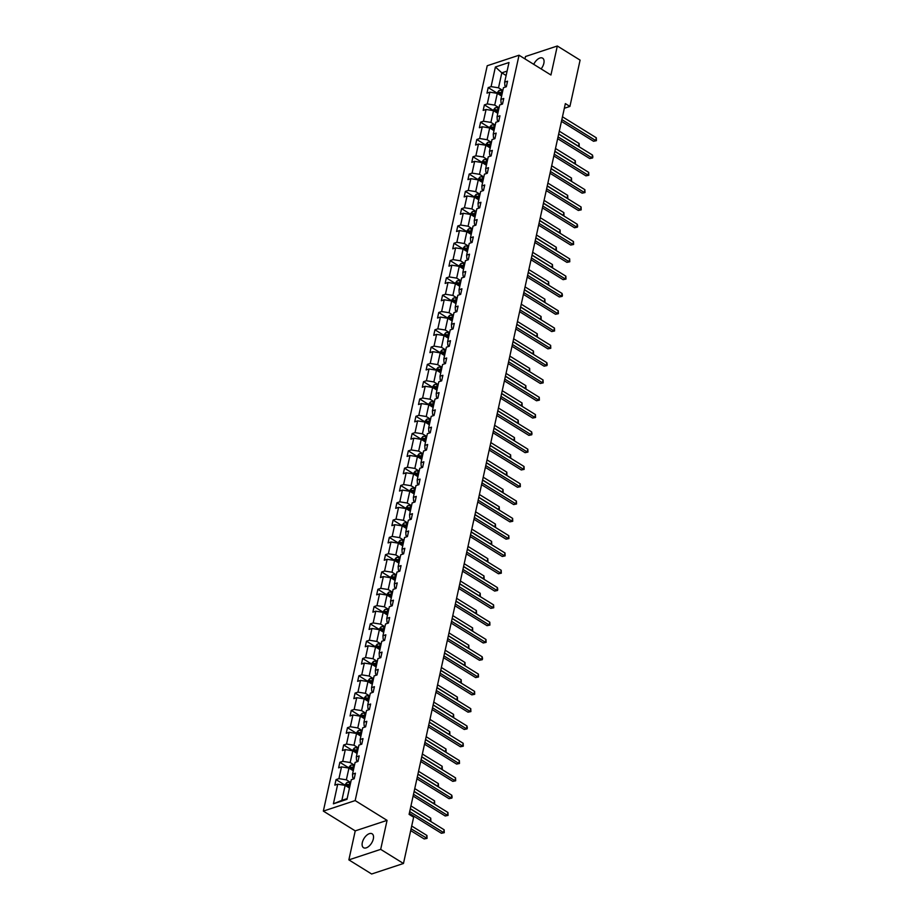 <?xml version="1.0" encoding="UTF-8"?>
<svg xmlns="http://www.w3.org/2000/svg" width="920" height="920" viewBox="0 0 920 920"><rect width="100%" height="100%" fill="white"/><g stroke="black" fill="none" stroke-linecap="round" stroke-linejoin="round"><path stroke-width="1.38" d="M373.324 838.936A8.165 4.439 -58.2 0 0 372.128 833.807A8.165 4.439 -58.2 0 0 366.562 835.383A8.165 4.439 -58.2 0 0 362.319 842.57A8.165 4.439 -58.2 0 0 363.515 847.699A8.165 4.439 -58.2 0 0 369.081 846.124A8.165 4.439 -58.2 0 0 373.324 838.936M541.109 68.908A8.165 4.439 -58.2 0 0 543.858 63.296A8.165 4.439 -58.2 0 0 542.662 58.178A8.165 4.439 -58.2 0 0 533.749 64.343M348.864 859.878L380.684 849.367L387.067 820.364L355.235 830.875L348.864 859.878L371.645 874L403.466 863.489L413.643 817.19L409.089 814.361L565.363 103.603L569.917 106.421L580.094 60.122L557.313 46L525.492 56.511L524.963 58.903M355.235 830.875L323.346 811.106L487.22 65.745L519.041 55.223L355.166 800.584L323.346 811.106M380.684 849.367L403.466 863.489M349.462 788.049L345.149 785.369L341.86 800.342L333.397 803.827L337.709 784.196L334.834 785.139L336.053 779.596L344.69 784.956M345.149 785.369L337.709 784.196M353.268 770.741L348.956 768.073L346.368 779.827L338.928 778.642L336.053 779.596M338.928 778.642L341.516 766.889L338.629 767.843L339.848 762.3L348.496 767.659M357.075 753.445L352.762 750.766L350.175 762.53L342.734 761.346L339.848 762.3M342.734 761.346L345.322 749.593L342.435 750.547L343.654 744.993L352.303 750.352M360.881 736.149L356.569 733.47L353.981 745.223L346.541 744.05L343.654 744.993M346.541 744.05L349.128 732.285L346.242 733.24L347.461 727.697L356.109 733.056M364.688 718.842L360.364 716.174L357.788 727.927L350.347 726.742L347.461 727.697M350.347 726.742L352.923 714.99L350.048 715.944L351.267 710.401L359.904 715.76M368.483 701.546L364.171 698.866L361.583 710.619L354.142 709.446L351.267 710.401M354.142 709.446L356.73 697.693L353.855 698.636L355.074 693.094L363.71 698.452M372.289 684.238L367.977 681.57L365.389 693.323L357.949 692.15L355.074 693.094M357.949 692.15L360.536 680.386L357.65 681.341L358.869 675.797L367.517 681.156M376.096 666.942L371.784 664.263L369.196 676.027L361.755 674.843L358.869 675.797M361.755 674.843L364.343 663.09L361.456 664.044L362.675 658.501L371.323 663.849M379.902 649.646L375.578 646.967L373.002 658.72L365.562 657.547L362.675 658.501M365.562 657.547L368.138 645.794L365.263 646.737L366.482 641.194L375.118 646.553M383.697 632.339L379.385 629.671L376.797 641.424L369.357 640.24L366.482 641.194M369.357 640.24L371.945 628.486L369.07 629.441L370.288 623.898L378.925 629.257M387.504 615.043L383.191 612.363L380.604 624.116L373.163 622.943L370.288 623.898M373.163 622.943L375.751 611.19L372.864 612.145L374.084 606.591L382.731 611.949M391.31 597.747L386.998 595.067L384.41 606.82L376.97 605.647L374.084 606.591M376.97 605.647L379.558 593.883L376.671 594.837L377.89 589.294L386.538 594.654M395.117 580.439L390.793 577.771L388.217 589.524L380.776 588.34L377.89 589.294M380.776 588.34L383.353 576.587L380.478 577.541L381.697 571.998L390.333 577.346M398.912 563.143L394.599 560.464L392.012 572.217L384.572 571.044L381.697 571.998M384.572 571.044L387.159 559.291L384.284 560.234L385.503 554.691L394.139 560.05M402.718 545.836L398.406 543.168L395.818 554.921L388.378 553.736L385.503 554.691M388.378 553.736L390.966 541.983L388.079 542.938L389.298 537.395L397.946 542.754M406.525 528.54L402.212 525.86L399.625 537.625L392.184 536.441L389.298 537.395M392.184 536.441L394.772 524.688L391.885 525.642L393.104 520.087L401.752 525.447M410.331 511.244L406.007 508.565L403.431 520.317L395.991 519.144L393.104 520.087M395.991 519.144L398.567 507.38L395.692 508.334L396.911 502.791L405.547 508.15M414.126 493.936L409.814 491.268L407.226 503.022L399.786 501.837L396.911 502.791M399.786 501.837L402.373 490.084L399.498 491.038L400.717 485.495L409.354 490.854M417.933 476.64L413.62 473.961L411.033 485.714L403.592 484.541L400.717 485.495M403.592 484.541L406.18 472.788L403.293 473.731L404.512 468.188L413.16 473.547M421.739 459.333L417.427 456.665L414.839 468.418L407.399 467.233L404.512 468.188M407.399 467.233L409.986 455.48L407.1 456.435L408.319 450.892L416.967 456.251M425.546 442.037L421.222 439.357L418.646 451.122L411.205 449.937L408.319 450.892M411.205 449.937L413.781 438.184L410.906 439.139L412.125 433.584L420.773 438.943M429.341 424.741L425.028 422.061L422.441 433.815L415.012 432.641L412.125 433.584M415.012 432.641L417.588 420.877L414.713 421.831L415.932 416.288L424.568 421.647M433.147 407.433L428.835 404.765L426.247 416.518L418.807 415.334L415.932 416.288M418.807 415.334L421.394 403.581L418.508 404.535L419.727 398.992L428.375 404.351M436.954 390.137L432.641 387.458L430.054 399.211L422.613 398.038L419.727 398.992M422.613 398.038L425.201 386.285L422.315 387.228L423.534 381.685L432.181 387.044M440.76 372.83L436.448 370.162L433.86 381.915L426.42 380.742L423.534 381.685M426.42 380.742L429.007 368.978L426.121 369.932L427.34 364.389L435.988 369.748M444.567 355.534L440.243 352.854L437.667 364.619L430.226 363.434L427.34 364.389M430.226 363.434L432.803 351.681L429.928 352.636L431.147 347.093L439.783 352.44M448.362 338.238L444.049 335.558L441.462 347.311L434.022 346.138L431.147 347.093M434.022 346.138L436.609 334.385L433.734 335.328L434.953 329.785L443.589 335.144M452.168 320.93L447.856 318.262L445.268 330.016L437.828 328.831L434.953 329.785M437.828 328.831L440.416 317.078L437.529 318.032L438.748 312.49L447.396 317.848M455.975 303.634L451.662 300.955L449.075 312.719L441.634 311.535L438.748 312.49M441.634 311.535L444.222 299.782L441.335 300.736L442.554 295.182L451.202 300.541M459.781 286.339L455.457 283.659L452.881 295.412L445.441 294.239L442.554 295.182M445.441 294.239L448.017 282.474L445.142 283.429L446.361 277.886L454.997 283.245M463.576 269.031L459.264 266.363L456.676 278.116L449.236 276.931L446.361 277.886M449.236 276.931L451.823 265.178L448.948 266.133L450.167 260.59L458.804 265.949M467.383 251.735L463.07 249.055L460.483 260.808L453.042 259.635L450.167 260.59M453.042 259.635L455.63 247.882L452.743 248.825L453.962 243.282L462.61 248.641M471.19 234.427L466.877 231.759L464.289 243.512L456.849 242.328L453.962 243.282M456.849 242.328L459.436 230.575L456.55 231.529L457.769 225.986L466.417 231.345M474.996 217.131L470.672 214.452L468.096 226.216L460.655 225.032L457.769 225.986M460.655 225.032L463.231 213.279L460.356 214.233L461.575 208.679L470.212 214.038M478.791 199.835L474.478 197.156L471.891 208.909L464.45 207.736L461.575 208.679M464.45 207.736L467.038 195.971L464.163 196.926L465.382 191.383L474.018 196.742M482.597 182.528L478.285 179.86L475.697 191.613L468.257 190.428L465.382 191.383M468.257 190.428L470.844 178.675L467.958 179.63L469.177 174.087L477.825 179.446M486.404 165.232L482.091 162.552L479.504 174.305L472.063 173.132L469.177 174.087M472.063 173.132L474.651 161.38L471.764 162.322L472.983 156.78L481.631 162.138M490.21 147.924L485.886 145.256L483.31 157.01L475.87 155.836L472.983 156.78M475.87 155.836L478.446 144.072L475.571 145.026L476.79 139.483L485.426 144.843M494.005 130.629L489.693 127.949L487.105 139.713L479.665 138.529L476.79 139.483M479.665 138.529L482.252 126.776L479.377 127.73L480.596 122.187L489.233 127.535M497.812 113.332L493.499 110.653L490.912 122.406L483.471 121.233L480.596 122.187M483.471 121.233L486.059 109.48L483.172 110.423L484.391 104.88L493.039 110.239M501.618 96.025L497.306 93.357L494.718 105.11L487.278 103.925L484.391 104.88M487.278 103.925L489.865 92.172L486.979 93.127L488.198 87.584L496.846 92.943M506.126 75.509L501.814 72.841L498.525 87.802L491.084 86.629L488.198 87.584M491.084 86.629L495.397 66.999L508.99 62.514L504.666 82.145L507.553 81.19L506.333 86.733L503.447 87.688L500.871 99.44L503.746 98.486L502.527 104.029L499.652 104.983L497.065 116.736L499.951 115.793L498.732 121.337L495.845 122.279L493.258 134.044L496.144 133.089L494.925 138.632L492.039 139.587L489.451 151.34L492.338 150.386L491.119 155.928L488.232 156.883L485.656 168.636L488.531 167.693L487.312 173.236L484.437 174.19L481.85 185.943L484.725 184.989L483.506 190.532L480.631 191.486L478.043 203.239L480.93 202.285L479.711 207.839L476.824 208.782L474.237 220.547L477.123 219.592L475.904 225.136L473.018 226.09L470.442 237.843L473.317 236.888L472.098 242.431L469.223 243.386L466.635 255.139L469.51 254.196L468.291 259.739L465.416 260.693L462.829 272.446L465.716 271.492L464.496 277.035L461.61 277.989L459.022 289.742L461.909 288.788L460.69 294.342L457.803 295.285L455.227 307.05L458.102 306.096L456.883 311.638L454.008 312.593L451.421 324.346L454.296 323.391L453.077 328.934L450.202 329.889L447.614 341.642L450.501 340.699L449.282 346.242L446.395 347.197L443.808 358.949L446.694 357.995L445.475 363.538L442.589 364.492L440.013 376.245L442.888 375.291L441.669 380.834L438.794 381.788L436.206 393.541L439.081 392.598L437.862 398.141L434.987 399.096L432.4 410.849L435.286 409.894L434.067 415.437L431.181 416.392L428.593 428.145L431.48 427.19L430.261 432.745L427.374 433.688L424.787 445.452L427.673 444.498L426.454 450.041L423.568 450.995L420.992 462.748L423.867 461.794L422.648 467.337L419.773 468.291L417.185 480.044L420.072 479.101L418.853 484.644L415.966 485.599L413.379 497.352L416.265 496.397L415.046 501.94L412.16 502.895L409.572 514.648L412.459 513.693L411.24 519.248L408.353 520.191L405.777 531.955L408.652 531.001L407.433 536.544L404.558 537.498L401.971 549.251L404.846 548.297L403.627 553.84L400.752 554.794L398.164 566.547L401.051 565.604L399.832 571.147L396.945 572.102L394.358 583.855L397.244 582.9L396.025 588.443L393.139 589.398L390.563 601.151L393.438 600.196L392.219 605.751L389.344 606.694L386.756 618.458L389.631 617.504L388.412 623.047L385.537 624.001L382.95 635.755L385.836 634.8L384.617 640.343L381.731 641.297L379.143 653.05L382.03 652.107L380.811 657.65L377.924 658.594L375.348 670.358L378.223 669.404L377.004 674.946L374.129 675.901L371.542 687.654L374.417 686.699L373.198 692.242L370.323 693.197L367.735 704.95L370.622 704.007L369.403 709.55L366.516 710.505L363.929 722.257L366.815 721.303L365.596 726.846L362.71 727.8L360.134 739.553L363.009 738.599L361.79 744.154L358.915 745.096L356.327 756.861L359.202 755.906L357.983 761.449L355.108 762.404L352.521 774.157L355.407 773.202L354.188 778.745L351.302 779.7L346.99 799.331L333.397 803.827M352.521 774.157L352.74 777.722L354.211 778.63M350.692 782.506L346.368 779.827M348.956 768.073L341.516 766.889M356.327 756.861L356.534 760.426L358.018 761.334M354.487 765.198L350.175 762.53M352.762 750.766L345.322 749.593M360.134 739.553L360.341 743.119L361.813 744.038M358.294 747.902L353.981 745.223M356.569 733.47L349.128 732.285M363.929 722.257L364.147 725.822L365.619 726.731M362.1 730.595L357.788 727.927M360.364 716.174L352.923 714.99M367.735 704.95L367.954 708.526L369.426 709.435M365.907 713.299L361.583 710.619M364.171 698.866L356.73 697.693M371.542 687.654L371.76 691.219L373.232 692.139M369.702 696.003L365.389 693.323M367.977 681.57L360.536 680.386M375.348 670.358L375.555 673.923L377.027 674.831M373.508 678.695L369.196 676.027M371.784 664.263L364.343 663.09M379.143 653.05L379.362 656.615L380.834 657.535M377.315 661.399L373.002 658.72M375.578 646.967L368.138 645.794M382.95 635.755L383.168 639.319L384.64 640.228M381.122 644.092L376.797 641.424M379.385 629.671L371.945 628.486M386.756 618.458L386.975 622.023L388.447 622.932M384.916 626.796L380.604 624.116M383.191 612.363L375.751 611.19M390.563 601.151L390.77 604.716L392.242 605.636M388.723 609.5L384.41 606.82M386.998 595.067L379.558 593.883M394.358 583.855L394.577 587.42L396.048 588.328M392.529 592.192L388.217 589.524M390.793 577.771L383.353 576.587M398.164 566.547L398.383 570.112L399.855 571.032M396.336 574.896L392.012 572.217M394.599 560.464L387.159 559.291M401.971 549.251L402.19 552.816L403.661 553.725M400.131 557.601L395.818 554.921M398.406 543.168L390.966 541.983M405.777 531.955L405.984 535.52L407.456 536.429M403.937 540.293L399.625 537.625M402.212 525.86L394.772 524.688M409.572 514.648L409.791 518.213L411.263 519.133M407.744 522.997L403.431 520.317M406.007 508.565L398.567 507.38M413.379 497.352L413.597 500.917L415.069 501.825M411.55 505.69L407.226 503.022M409.814 491.268L402.373 490.084M417.185 480.044L417.404 483.621L418.876 484.529M415.345 488.393L411.033 485.714M413.62 473.961L406.18 472.788M420.992 462.748L421.199 466.313L422.671 467.233M419.152 471.097L414.839 468.418M417.427 456.665L409.986 455.48M424.787 445.452L425.005 449.017L426.478 449.926M422.959 453.79L418.646 451.122M421.222 439.357L413.781 438.184M428.593 428.145L428.812 431.71L430.284 432.63M426.765 436.494L422.441 433.815M425.028 422.061L417.588 420.877M432.4 410.849L432.618 414.414L434.091 415.322M430.56 419.186L426.247 416.518M428.835 404.765L421.394 403.581M436.206 393.541L436.413 397.118L437.897 398.026M434.366 401.89L430.054 399.211M432.641 387.458L425.201 386.285M440.013 376.245L440.22 379.81L441.692 380.73M438.173 384.594L433.86 381.915M436.448 370.162L429.007 368.978M443.808 358.949L444.026 362.514L445.498 363.423M441.979 367.287L437.667 364.619M440.243 352.854L432.803 351.681M447.614 341.642L447.833 345.207L449.305 346.127M445.786 349.991L441.462 347.311M444.049 335.558L436.609 334.385M451.421 324.346L451.639 327.911L453.111 328.82M449.581 332.695L445.268 330.016M447.856 318.262L440.416 317.078M455.227 307.05L455.434 310.615L456.906 311.523M453.387 315.387L449.075 312.719M451.662 300.955L444.222 299.782M459.022 289.742L459.241 293.308L460.713 294.227M457.194 298.091L452.881 295.412M455.457 283.659L448.017 282.474M462.829 272.446L463.047 276.011L464.519 276.92M461 280.784L456.676 278.116M459.264 266.363L451.823 265.178M466.635 255.139L466.854 258.715L468.326 259.624M464.796 263.488L460.483 260.808M463.07 249.055L455.63 247.882M470.442 237.843L470.649 241.408L472.121 242.316M468.602 246.192L464.289 243.512M466.877 231.759L459.436 230.575M474.237 220.547L474.455 224.112L475.928 225.02M472.409 228.884L468.096 226.216M470.672 214.452L463.231 213.279M478.043 203.239L478.262 206.804L479.734 207.724M476.215 211.588L471.891 208.909M474.478 197.156L467.038 195.971M481.85 185.943L482.068 189.508L483.541 190.417M480.01 194.281L475.697 191.613M478.285 179.86L470.844 178.675M485.656 168.636L485.863 172.212L487.335 173.121M483.816 176.985L479.504 174.305M482.091 162.552L474.651 161.38M489.451 151.34L489.67 154.905L491.142 155.825M487.623 159.689L483.31 157.01M485.886 145.256L478.446 144.072M493.258 134.044L493.476 137.609L494.948 138.517M491.429 142.381L487.105 139.713M489.693 127.949L482.252 126.776M497.065 116.736L497.283 120.301L498.755 121.221M495.224 125.085L490.912 122.406M493.499 110.653L486.059 109.48M500.871 99.44L501.078 103.005L502.55 103.914M499.031 107.789L494.718 105.11M497.306 93.357L489.865 92.172M504.666 82.145L504.884 85.709L506.356 86.618M387.067 820.364L355.166 800.584M519.041 55.223L550.942 75.003L557.313 46M564.339 108.272L569.917 106.421M341.86 800.342L347.15 798.594M502.837 90.482L498.525 87.802M507.104 71.093L501.814 72.841L495.397 66.999M561.453 121.371L593.538 141.266L595.688 140.553L561.855 119.577M596.298 137.781L596.413 140.668L595.688 140.553L596.298 137.781L562.465 116.794M596.413 140.668L593.538 141.266M496.765 93.265L498.962 90.54A3.381 1.541 12.4 0 1 501.917 90.597L502.768 90.815M502.297 92.92L501.457 92.701A3.381 1.541 -167.6 0 0 499.261 92.495L498.973 93.828A3.381 1.541 12.4 0 1 501.159 94.035L502.009 94.254M499.261 92.495L500.572 93.311A1.725 0.782 12.4 0 1 501.17 93.415L502.136 93.667M558.693 133.963L578.496 146.234L579.105 143.462L559.303 131.192M579.105 143.462L579.209 146.349M557.646 138.667L589.743 158.562L591.894 157.849L558.049 136.873M592.503 155.077L592.859 156.86L592.606 157.964L591.894 157.849L592.503 155.077L558.659 134.101M592.606 157.964L589.743 158.562M553.851 155.974L585.936 175.858L588.087 175.156L554.242 154.169M588.697 172.385L588.811 175.271L588.087 175.156L588.697 172.385L554.852 151.398M588.811 175.271L585.936 175.858M492.97 110.572L495.167 107.835A3.381 1.541 12.4 0 1 498.111 107.893L498.962 108.111M498.502 110.216L497.651 110.009A3.381 1.541 -167.6 0 0 495.454 109.802L495.167 111.136A3.381 1.541 12.4 0 1 497.363 111.331L498.203 111.55M495.454 109.802L496.765 110.618A1.725 0.782 12.4 0 1 497.363 110.71L498.329 110.963M554.886 151.26L574.689 163.53L575.299 160.758L555.496 148.488M575.299 160.758L575.414 163.656M489.164 127.868L491.36 125.143A3.381 1.541 12.4 0 1 494.316 125.2L495.155 125.419M494.695 127.523L493.844 127.305A3.381 1.541 -167.6 0 0 491.648 127.098L491.36 128.432A3.381 1.541 12.4 0 1 493.557 128.639L494.397 128.857M491.648 127.098L492.97 127.914A1.725 0.782 12.4 0 1 493.568 128.018L494.534 128.26M551.08 168.555L570.883 180.837L571.492 178.066L551.689 165.784M571.492 178.066L571.607 180.952M550.045 173.27L582.13 193.165L584.28 192.452L550.436 171.477M584.89 189.681L585.005 192.567L584.28 192.452L584.89 189.681L551.045 168.705M585.005 192.567L582.13 193.165M485.357 145.176L487.554 142.439A3.381 1.541 12.4 0 1 490.509 142.496L491.349 142.715M490.889 144.82L490.049 144.601A3.381 1.541 -167.6 0 0 487.853 144.405L487.554 145.728A3.381 1.541 12.4 0 1 489.75 145.935L490.601 146.153M487.853 144.405L489.164 145.21A1.725 0.782 12.4 0 1 489.762 145.314L490.728 145.567M547.273 185.863L567.077 198.133L567.686 195.362L547.883 183.091M567.686 195.362L567.801 198.248M546.238 190.578L578.323 210.461L580.474 209.748L546.641 188.772M581.083 206.977L581.198 209.863L580.474 209.748L581.083 206.977L547.25 186.001M581.198 209.863L578.323 210.461M481.551 162.472L483.747 159.735A3.381 1.541 12.4 0 1 486.703 159.804L487.554 160.011M487.082 162.127L486.243 161.908A3.381 1.541 -167.6 0 0 484.046 161.702L483.759 163.036A3.381 1.541 12.4 0 1 485.944 163.231L486.795 163.449M484.046 161.702L485.357 162.518A1.725 0.782 12.4 0 1 485.955 162.621L486.921 162.863M543.467 203.159L563.27 215.441L563.891 212.669L544.088 200.387M563.891 212.669L563.995 215.556M542.432 207.874L574.528 227.769L576.679 227.056L542.834 206.08M577.288 224.284L577.645 226.055L577.392 227.171L576.679 227.056L577.288 224.284L543.444 203.297M577.392 227.171L574.528 227.769M477.756 179.768L479.952 177.042A3.381 1.541 12.4 0 1 482.897 177.1L483.747 177.318M483.287 179.423L482.436 179.204A3.381 1.541 -167.6 0 0 480.24 178.998L479.952 180.331A3.381 1.541 12.4 0 1 482.149 180.538L482.988 180.757M480.24 178.998L481.551 179.814A1.725 0.782 12.4 0 1 482.149 179.917L483.115 180.17M539.672 220.466L559.475 232.737L560.084 229.965L540.281 217.683M560.084 229.965L560.199 232.852M538.637 225.17L570.722 245.065L572.872 244.352L539.028 223.376M573.482 241.58L573.597 244.467L572.872 244.352L573.482 241.58L539.637 220.605M573.597 244.467L570.722 245.065M473.949 197.075L476.146 194.338A3.381 1.541 12.4 0 1 479.101 194.396L479.941 194.614M479.481 196.719L478.63 196.512A3.381 1.541 -167.6 0 0 476.433 196.305L476.146 197.639A3.381 1.541 12.4 0 1 478.342 197.834L479.182 198.053M476.433 196.305L477.744 197.121A1.725 0.782 12.4 0 1 478.354 197.213L479.32 197.466M535.865 237.762L555.668 250.033L556.278 247.261L536.475 234.991M556.278 247.261L556.393 250.148M534.83 242.477L566.915 262.361L569.066 261.659L535.221 240.672M569.675 258.877L569.79 261.774L569.066 261.659L569.675 258.877L535.831 237.9M569.79 261.774L566.915 262.361M470.143 214.371L472.339 211.634A3.381 1.541 12.4 0 1 475.295 211.703L476.134 211.922M475.674 214.026L474.835 213.808A3.381 1.541 -167.6 0 0 472.638 213.601L472.339 214.935A3.381 1.541 12.4 0 1 474.536 215.142L475.387 215.349M472.638 213.601L473.949 214.417A1.725 0.782 12.4 0 1 474.547 214.521L475.513 214.762M532.059 255.058L551.862 267.34L552.471 264.569L532.668 252.287M552.471 264.569L552.587 267.455M531.024 259.773L563.109 279.668L565.259 278.955L531.426 257.979M565.869 276.184L565.984 279.07L565.259 278.955L565.869 276.184L532.036 255.208M565.984 279.07L563.109 279.668M466.336 231.667L468.487 228.976A3.381 1.541 12.4 0 1 471.488 228.999L472.339 229.218M471.868 231.322L471.028 231.104A3.381 1.541 -167.6 0 0 468.832 230.908L468.533 232.231A3.381 1.541 12.4 0 1 470.729 232.438L471.58 232.656M468.832 230.908L470.143 231.713A1.725 0.782 12.4 0 1 470.741 231.817L471.707 232.07M528.252 272.366L548.055 284.636L548.665 281.865L528.862 269.594M548.665 281.865L548.78 284.752M527.217 277.07L559.314 296.964L561.464 296.251L527.62 275.275M562.074 293.48L562.43 295.262L562.178 296.366L561.464 296.251L562.074 293.48L528.229 272.504M562.178 296.366L559.314 296.964M462.541 248.975L464.738 246.238A3.381 1.541 12.4 0 1 467.682 246.295L468.533 246.514M468.073 248.63L467.222 248.411A3.381 1.541 -167.6 0 0 465.025 248.204L464.738 249.538A3.381 1.541 12.4 0 1 466.934 249.734L467.774 249.952M465.025 248.204L466.336 249.021A1.725 0.782 12.4 0 1 466.934 249.124L467.9 249.366M524.457 289.662L544.26 301.944L544.87 299.161L525.067 286.89M544.87 299.161L544.985 302.059M523.422 294.377L555.507 314.272L557.658 313.559L523.813 292.571M558.267 310.787L558.382 313.674L557.658 313.559L558.267 310.787L524.423 289.8M558.382 313.674L555.507 314.272M458.735 266.271L460.931 263.545A3.381 1.541 12.4 0 1 463.887 263.603L464.726 263.821M464.266 265.926L463.416 265.707A3.381 1.541 -167.6 0 0 461.219 265.5L460.931 266.834A3.381 1.541 12.4 0 1 463.128 267.041L463.967 267.26M461.219 265.5L462.53 266.317A1.725 0.782 12.4 0 1 463.139 266.42L464.105 266.673M520.651 306.958L540.454 319.24L541.063 316.468L521.26 304.186M541.063 316.468L541.178 319.355M519.616 311.673L551.701 331.568L553.851 330.855L520.007 309.879M554.461 328.084L554.576 330.97L553.851 330.855L554.461 328.084L520.616 307.108M554.576 330.97L551.701 331.568M454.928 283.578L457.125 280.841A3.381 1.541 12.4 0 1 460.08 280.899L460.92 281.117M460.46 283.222L459.62 283.003A3.381 1.541 -167.6 0 0 457.424 282.808L457.125 284.13A3.381 1.541 12.4 0 1 459.322 284.337L460.172 284.556M457.424 282.808L458.735 283.613A1.725 0.782 12.4 0 1 459.333 283.716L460.299 283.969M516.844 324.266L536.647 336.536L537.257 333.764L517.454 321.494M537.257 333.764L537.372 336.651M515.809 328.98L547.894 348.864L550.045 348.151L516.2 327.175M550.654 345.379L550.769 348.277L550.045 348.151L550.654 345.379L516.81 324.403M550.769 348.277L547.894 348.864M451.122 300.874L453.318 298.137A3.381 1.541 12.4 0 1 456.274 298.207L457.125 298.413M456.653 300.529L455.814 300.311A3.381 1.541 -167.6 0 0 453.617 300.104L453.318 301.438A3.381 1.541 12.4 0 1 455.515 301.645L456.366 301.852M453.617 300.104L454.928 300.921A1.725 0.782 12.4 0 1 455.526 301.024L456.492 301.266M513.038 341.561L532.841 353.843L533.45 351.072L513.647 338.79M533.45 351.072L533.566 353.959M512.003 346.276L544.099 366.171L546.25 365.459L512.405 344.482M546.859 362.687L547.216 364.469L546.963 365.573L546.25 365.459L546.859 362.687L513.015 341.711M546.963 365.573L544.099 366.171M447.327 318.171L449.523 315.445A3.381 1.541 12.4 0 1 452.467 315.502L453.318 315.721M452.847 317.825L452.007 317.607A3.381 1.541 -167.6 0 0 449.811 317.411L449.523 318.734A3.381 1.541 12.4 0 1 451.72 318.941L452.559 319.159M449.811 317.411L451.122 318.216A1.725 0.782 12.4 0 1 451.72 318.32L452.686 318.573M509.243 358.869L529.046 371.139L529.655 368.368L509.852 356.097M529.655 368.368L529.759 371.254M508.208 363.572L540.293 383.467L542.443 382.754L508.599 361.778M543.053 379.983L543.168 382.869L542.443 382.754L543.053 379.983L509.208 359.007M543.168 382.869L540.293 383.467M443.52 335.478L445.717 332.741A3.381 1.541 12.4 0 1 448.672 332.798L449.512 333.017M449.052 335.122L448.201 334.914A3.381 1.541 -167.6 0 0 446.004 334.707L445.717 336.041A3.381 1.541 12.4 0 1 447.913 336.237L448.753 336.455M446.004 334.707L447.315 335.524A1.725 0.782 12.4 0 1 447.913 335.627L448.879 335.869M505.436 376.165L525.24 388.435L525.849 385.664L506.046 373.393M525.849 385.664L525.964 388.562M504.401 380.88L536.486 400.763L538.637 400.062L504.792 379.074M539.246 397.291L539.361 400.177L538.637 400.062L539.246 397.291L505.402 376.303M539.361 400.177L536.486 400.763M439.714 352.774L441.864 350.083A3.381 1.541 12.4 0 1 444.866 350.106L445.705 350.324M445.245 352.429L444.406 352.21A3.381 1.541 -167.6 0 0 442.209 352.003L441.91 353.337A3.381 1.541 12.4 0 1 444.107 353.544L444.947 353.763M442.209 352.003L443.52 352.82A1.725 0.782 12.4 0 1 444.118 352.923L445.084 353.165M501.63 393.461L521.433 405.743L522.042 402.971L502.239 390.69M522.042 402.971L522.158 405.858M500.595 398.176L532.68 418.071L534.83 417.358L500.986 396.382M535.44 414.586L535.555 417.473L534.83 417.358L535.44 414.586L501.595 393.61M535.555 417.473L532.68 418.071M435.907 370.081L438.104 367.344A3.381 1.541 12.4 0 1 441.059 367.402L441.899 367.62M441.439 369.725L440.599 369.506A3.381 1.541 -167.6 0 0 438.403 369.311L438.104 370.633A3.381 1.541 12.4 0 1 440.3 370.841L441.151 371.059M438.403 369.311L439.714 370.116A1.725 0.782 12.4 0 1 440.312 370.219L441.278 370.472M497.823 410.768L517.626 423.039L518.236 420.267L498.433 407.997M518.236 420.267L518.351 423.154M496.788 415.483L528.885 435.367L531.024 434.654L497.191 413.678M531.634 431.882L532.001 433.665L531.748 434.78L531.024 434.654L531.634 431.882L497.8 410.906M531.748 434.78L528.885 435.367M432.112 387.377L434.309 384.64A3.381 1.541 12.4 0 1 437.253 384.709L438.104 384.916M437.632 387.032L436.793 386.814A3.381 1.541 -167.6 0 0 434.596 386.607L434.309 387.941A3.381 1.541 12.4 0 1 436.505 388.148L437.345 388.355M434.596 386.607L435.907 387.423A1.725 0.782 12.4 0 1 436.505 387.527L437.471 387.768M494.028 428.065L513.832 440.346L514.441 437.575L494.638 425.293M514.441 437.575L514.544 440.461M492.993 432.779L525.078 452.674L527.229 451.961L493.384 430.985M527.838 449.19L527.953 452.076L527.229 451.961L527.838 449.19L493.994 428.202M527.953 452.076L525.078 452.674M428.306 404.673L430.502 401.948A3.381 1.541 12.4 0 1 433.458 402.005L434.297 402.224M433.837 404.328L432.986 404.11A3.381 1.541 -167.6 0 0 430.79 403.903L430.502 405.237A3.381 1.541 12.4 0 1 432.699 405.444L433.538 405.662M430.79 403.903L432.101 404.719A1.725 0.782 12.4 0 1 432.699 404.823L433.665 405.076M490.222 445.372L510.025 457.642L510.634 454.871L490.831 442.589M510.634 454.871L510.749 457.757M489.187 450.075L521.272 469.97L523.422 469.257L489.578 448.281M524.032 466.486L524.147 469.372L523.422 469.257L524.032 466.486L490.187 445.51M524.147 469.372L521.272 469.97M424.499 421.981L426.696 419.244A3.381 1.541 12.4 0 1 429.651 419.301L430.491 419.52M430.031 421.624L429.18 421.417A3.381 1.541 -167.6 0 0 426.995 421.21L426.696 422.544A3.381 1.541 12.4 0 1 428.892 422.74L429.732 422.959M426.995 421.21L428.306 422.027A1.725 0.782 12.4 0 1 428.904 422.119L429.87 422.372M486.416 462.668L506.218 474.938L506.828 472.167L487.025 459.897M506.828 472.167L506.943 475.065M485.38 467.383L517.466 487.266L519.616 486.565L485.772 465.577M520.226 483.793L520.341 486.68L519.616 486.565L520.226 483.793L486.381 462.806M520.341 486.68L517.466 487.266M420.693 439.277L422.889 436.54A3.381 1.541 12.4 0 1 425.845 436.609L426.684 436.827M426.224 438.932L425.385 438.713A3.381 1.541 -167.6 0 0 423.188 438.506L422.889 439.841A3.381 1.541 12.4 0 1 425.086 440.047L425.937 440.266M423.188 438.506L424.499 439.323A1.725 0.782 12.4 0 1 425.097 439.426L426.063 439.668M482.609 479.964L502.412 492.246L503.022 489.474L483.218 477.192M503.022 489.474L503.136 492.361M481.574 484.679L513.659 504.574L515.809 503.861L481.976 482.885M516.419 501.089L516.534 503.976L515.809 503.861L516.419 501.089L482.586 480.113M516.534 503.976L513.659 504.574M416.886 456.573L419.083 453.847A3.381 1.541 12.4 0 1 422.038 453.905L422.889 454.123M422.418 456.228L421.578 456.009A3.381 1.541 -167.6 0 0 419.382 455.814L419.094 457.136A3.381 1.541 12.4 0 1 421.279 457.343L422.13 457.562M419.382 455.814L420.693 456.619A1.725 0.782 12.4 0 1 421.291 456.722L422.257 456.975M478.814 497.272L498.617 509.542L499.226 506.77L479.423 494.5M499.226 506.77L499.33 509.657M477.767 501.975L509.864 521.87L512.014 521.157L478.17 500.181M512.624 518.385L512.739 521.272L512.014 521.157L512.624 518.385L478.779 497.409M512.739 521.272L509.864 521.87M413.091 473.88L415.288 471.143A3.381 1.541 12.4 0 1 418.232 471.201L419.083 471.419M418.623 473.535L417.772 473.317A3.381 1.541 -167.6 0 0 415.575 473.11L415.288 474.444A3.381 1.541 12.4 0 1 417.484 474.639L418.324 474.858M415.575 473.11L416.886 473.926A1.725 0.782 12.4 0 1 417.484 474.03L418.45 474.272M475.007 514.567L494.81 526.849L495.42 524.078L475.617 511.796M495.42 524.078L495.535 526.964M473.972 519.283L506.057 539.178L508.208 538.464L474.363 517.477M508.817 535.693L508.932 538.579L508.208 538.464L508.817 535.693L474.973 514.705M508.932 538.579L506.057 539.178M409.285 491.176L411.481 488.451A3.381 1.541 12.4 0 1 414.437 488.508L415.276 488.727M414.816 490.831L413.966 490.613A3.381 1.541 -167.6 0 0 411.78 490.406L411.481 491.74A3.381 1.541 12.4 0 1 413.678 491.947L414.517 492.166M411.78 490.406L413.091 491.222A1.725 0.782 12.4 0 1 413.69 491.326L414.655 491.579M471.201 531.875L491.004 544.145L491.613 541.374L471.81 529.092M491.613 541.374L491.728 544.26M470.166 536.578L502.251 556.473L504.401 555.76L470.557 534.784M505.011 552.989L505.126 555.875L504.401 555.76L505.011 552.989L471.166 532.013M505.126 555.875L502.251 556.473M405.478 508.484L407.675 505.747A3.381 1.541 12.4 0 1 410.63 505.804L411.47 506.023M411.01 508.127L410.171 507.909A3.381 1.541 -167.6 0 0 407.974 507.713L407.675 509.047A3.381 1.541 12.4 0 1 409.871 509.243L410.722 509.461M407.974 507.713L409.285 508.518A1.725 0.782 12.4 0 1 409.883 508.622L410.849 508.875M467.394 549.171L487.197 561.441L487.807 558.67L468.004 546.399M487.807 558.67L487.922 561.556M466.359 553.886L498.444 573.769L500.595 573.068L466.762 552.08M501.204 570.285L501.319 573.183L500.595 573.068L501.204 570.285L467.371 549.309M501.319 573.183L498.444 573.769M401.672 525.78L403.868 523.043A3.381 1.541 12.4 0 1 406.824 523.112L407.675 523.319M407.203 525.435L406.364 525.216A3.381 1.541 -167.6 0 0 404.167 525.009L403.88 526.343A3.381 1.541 12.4 0 1 406.065 526.55L406.916 526.757M404.167 525.009L405.478 525.826A1.725 0.782 12.4 0 1 406.077 525.929L407.042 526.171M463.599 566.467L483.402 578.749L484.012 575.977L464.209 563.695M484.012 575.977L484.115 578.864M462.553 571.182L494.649 591.077L496.8 590.364L462.955 569.388M497.409 587.592L497.766 589.375L497.513 590.479L496.8 590.364L497.409 587.592L463.565 566.616M497.513 590.479L494.649 591.077M397.877 543.076L400.073 540.351A3.381 1.541 12.4 0 1 403.017 540.408L403.868 540.626M403.409 542.731L402.558 542.512A3.381 1.541 -167.6 0 0 400.361 542.317L400.073 543.639A3.381 1.541 12.4 0 1 402.27 543.846L403.109 544.065M400.361 542.317L401.672 543.122A1.725 0.782 12.4 0 1 402.27 543.226L403.236 543.478M459.793 583.774L479.596 596.045L480.205 593.273L460.402 581.003M480.205 593.273L480.32 596.16M458.758 588.478L490.843 608.373L492.993 607.66L459.149 586.684M493.603 604.888L493.718 607.775L492.993 607.66L493.603 604.888L459.758 583.912M493.718 607.775L490.843 608.373M394.07 560.384L396.267 557.646A3.381 1.541 12.4 0 1 399.222 557.704L400.062 557.922M399.602 560.027L398.751 559.82A3.381 1.541 -167.6 0 0 396.554 559.613L396.267 560.947A3.381 1.541 12.4 0 1 398.463 561.142L399.303 561.361M396.554 559.613L397.877 560.429A1.725 0.782 12.4 0 1 398.475 560.533L399.441 560.774M455.986 601.07L475.789 613.352L476.399 610.569L456.596 598.299M476.399 610.569L476.514 613.467M454.951 605.785L487.036 625.669L489.187 624.967L455.342 603.98M489.796 622.196L489.911 625.082L489.187 624.967L489.796 622.196L455.952 601.208M489.911 625.082L487.036 625.669M390.264 577.679L392.46 574.954A3.381 1.541 12.4 0 1 395.416 575.011L396.255 575.23M395.796 577.334L394.956 577.116A3.381 1.541 -167.6 0 0 392.759 576.909L392.46 578.243A3.381 1.541 12.4 0 1 394.657 578.45L395.508 578.668M392.759 576.909L394.07 577.726A1.725 0.782 12.4 0 1 394.668 577.829L395.634 578.07M452.18 618.366L471.983 630.648L472.592 627.877L452.789 615.595M472.592 627.877L472.707 630.763M451.145 623.081L483.23 642.976L485.38 642.263L451.547 621.287M485.99 639.492L486.105 642.379L485.38 642.263L485.99 639.492L452.157 618.516M486.105 642.379L483.23 642.976M386.457 594.987L388.654 592.25A3.381 1.541 12.4 0 1 391.609 592.307L392.46 592.526M391.989 594.63L391.149 594.412A3.381 1.541 -167.6 0 0 388.953 594.216L388.666 595.539A3.381 1.541 12.4 0 1 390.85 595.746L391.702 595.964M388.953 594.216L390.264 595.021A1.725 0.782 12.4 0 1 390.862 595.125L391.828 595.378M448.373 635.674L468.176 647.944L468.786 645.173L448.983 632.903M468.786 645.173L468.901 648.059M447.338 640.389L479.435 660.272L481.585 659.559L447.741 638.583M482.195 656.788L482.551 658.57L482.298 659.686L481.585 659.559L482.195 656.788L448.35 635.812M482.298 659.686L479.435 660.272M382.662 612.283L384.859 609.546A3.381 1.541 12.4 0 1 387.803 609.615L388.654 609.822M388.194 611.938L387.343 611.719A3.381 1.541 -167.6 0 0 385.147 611.512L384.859 612.846A3.381 1.541 12.4 0 1 387.055 613.053L387.895 613.26M385.147 611.512L386.457 612.329A1.725 0.782 12.4 0 1 387.055 612.432L388.022 612.674M444.578 652.97L464.381 665.252L464.991 662.481L445.188 650.198M464.991 662.481L465.106 665.367M443.543 657.685L475.628 677.58L477.779 676.867L443.934 655.891M478.388 674.095L478.503 676.982L477.779 676.867L478.388 674.095L444.544 653.108M478.503 676.982L475.628 677.58M378.856 629.579L381.053 626.853A3.381 1.541 12.4 0 1 384.008 626.911L384.847 627.13M384.387 629.234L383.536 629.015A3.381 1.541 -167.6 0 0 381.34 628.808L381.053 630.143A3.381 1.541 12.4 0 1 383.249 630.349L384.088 630.568M381.34 628.808L382.651 629.625A1.725 0.782 12.4 0 1 383.26 629.728L384.226 629.981M440.772 670.277L460.575 682.548L461.184 679.776L441.381 667.506M461.184 679.776L461.299 682.663M439.737 674.981L471.822 694.876L473.972 694.163L440.128 673.187M474.582 691.391L474.697 694.278L473.972 694.163L474.582 691.391L440.737 670.415M474.697 694.278L471.822 694.876M375.049 646.886L377.246 644.149A3.381 1.541 12.4 0 1 380.202 644.207L381.041 644.425M380.581 646.53L379.741 646.323A3.381 1.541 -167.6 0 0 377.545 646.116L377.246 647.45A3.381 1.541 12.4 0 1 379.442 647.645L380.293 647.864M377.545 646.116L378.856 646.932A1.725 0.782 12.4 0 1 379.454 647.024L380.42 647.278M436.966 687.573L456.768 699.844L457.378 697.072L437.575 684.802M457.378 697.072L457.493 699.97M435.93 692.288L468.015 712.172L470.166 711.47L436.322 690.483M470.775 708.699L470.89 711.585L470.166 711.47L470.775 708.699L436.931 687.711M470.89 711.585L468.015 712.172M371.243 664.182L373.44 661.457A3.381 1.541 12.4 0 1 376.395 661.514L377.246 661.733M376.774 663.837L375.935 663.619A3.381 1.541 -167.6 0 0 373.738 663.412L373.44 664.746A3.381 1.541 12.4 0 1 375.636 664.953L376.487 665.171M373.738 663.412L375.049 664.228A1.725 0.782 12.4 0 1 375.647 664.332L376.613 664.573M433.159 704.869L452.962 717.151L453.572 714.38L433.768 702.098M453.572 714.38L453.686 717.266M432.124 709.584L464.22 729.48L466.371 728.766L432.526 707.79M466.98 725.995L467.337 727.777L467.084 728.881L466.371 728.766L466.98 725.995L433.136 705.019M467.084 728.881L464.22 729.48M367.448 681.49L369.644 678.753A3.381 1.541 12.4 0 1 372.588 678.81L373.44 679.029M372.968 681.133L372.128 680.915A3.381 1.541 -167.6 0 0 369.932 680.719L369.644 682.042A3.381 1.541 12.4 0 1 371.841 682.249L372.68 682.467M369.932 680.719L371.243 681.524A1.725 0.782 12.4 0 1 371.841 681.628L372.807 681.881M429.364 722.177L449.167 734.447L449.776 731.676L429.973 719.405M449.776 731.676L449.88 734.562M428.329 726.892L460.414 746.775L462.565 746.062L428.72 725.086M463.174 743.291L463.289 746.178L462.565 746.062L463.174 743.291L429.329 722.315M463.289 746.178L460.414 746.775M363.641 698.786L365.838 696.049A3.381 1.541 12.4 0 1 368.793 696.118L369.633 696.325M369.173 698.441L368.322 698.222A3.381 1.541 -167.6 0 0 366.125 698.015L365.838 699.349A3.381 1.541 12.4 0 1 368.034 699.545L368.874 699.763M366.125 698.015L367.436 698.832A1.725 0.782 12.4 0 1 368.034 698.935L369.012 699.177M425.558 739.473L445.36 751.755L445.97 748.983L426.167 736.702M445.97 748.983L446.085 751.87M424.522 744.188L456.607 764.083L458.758 763.37L424.913 742.394M459.367 760.598L459.482 763.485L458.758 763.37L459.367 760.598L425.523 739.611M459.482 763.485L456.607 764.083M359.835 716.082L362.031 713.356A3.381 1.541 12.4 0 1 364.987 713.414L365.827 713.632M365.366 715.737L364.527 715.519A3.381 1.541 -167.6 0 0 362.33 715.311L362.031 716.645A3.381 1.541 12.4 0 1 364.228 716.852L365.079 717.071M362.33 715.311L363.641 716.128A1.725 0.782 12.4 0 1 364.24 716.231L365.205 716.484M421.751 756.78L441.554 769.051L442.163 766.279L422.36 753.997M442.163 766.279L442.278 769.166M420.716 761.484L452.801 781.379L454.951 780.666L421.107 759.69M455.561 777.894L455.676 780.781L454.951 780.666L455.561 777.894L421.716 756.918M455.676 780.781L452.801 781.379M356.028 733.389L358.225 730.652A3.381 1.541 12.4 0 1 361.18 730.71L362.02 730.928M361.56 733.033L360.721 732.826A3.381 1.541 -167.6 0 0 358.524 732.619L358.225 733.953A3.381 1.541 12.4 0 1 360.421 734.148L361.272 734.367M358.524 732.619L359.835 733.424A1.725 0.782 12.4 0 1 360.433 733.527L361.399 733.78M417.944 774.077L437.747 786.347L438.357 783.575L418.554 771.305M438.357 783.575L438.472 786.462M416.909 778.791L449.006 798.675L451.156 797.973L417.312 776.986M451.766 795.19L452.122 796.973L451.869 798.088L451.156 797.973L451.766 795.19L417.921 774.214M451.869 798.088L449.006 798.675M352.233 750.685L354.43 747.948A3.381 1.541 12.4 0 1 357.374 748.018L358.225 748.236M357.753 750.341L356.914 750.122A3.381 1.541 -167.6 0 0 354.717 749.915L354.43 751.249A3.381 1.541 12.4 0 1 356.626 751.456L357.466 751.663M354.717 749.915L356.028 750.731A1.725 0.782 12.4 0 1 356.626 750.835L357.592 751.077M414.149 791.372L433.952 803.654L434.562 800.883L414.759 788.601M434.562 800.883L434.666 803.769M413.114 796.087L445.199 815.982L447.35 815.269L413.505 794.293M447.959 812.498L448.074 815.384L447.35 815.269L447.959 812.498L414.115 791.522M448.074 815.384L445.199 815.982M348.427 767.981L350.623 765.256A3.381 1.541 12.4 0 1 353.579 765.313L354.418 765.532M353.959 767.636L353.107 767.418A3.381 1.541 -167.6 0 0 350.911 767.222L350.623 768.545A3.381 1.541 12.4 0 1 352.82 768.752L353.659 768.97M350.911 767.222L352.222 768.027A1.725 0.782 12.4 0 1 352.82 768.131L353.786 768.384M410.343 808.68L430.146 820.95L430.755 818.179L410.952 805.908M430.755 818.179L430.87 821.065M409.308 813.383L441.393 833.279L443.543 832.565L409.699 811.589M444.153 829.794L444.268 832.68L443.543 832.565L444.153 829.794L410.308 808.818M444.268 832.68L441.393 833.279M344.62 785.289L346.817 782.552A3.381 1.541 12.4 0 1 349.772 782.609L350.612 782.828M410.699 830.599L424.189 838.959L426.339 838.258L426.949 835.475L411.7 826.033M350.152 784.944L349.301 784.725A3.381 1.541 -167.6 0 0 347.116 784.519L346.817 785.852A3.381 1.541 12.4 0 1 349.013 786.048L349.853 786.266M347.116 784.519L348.427 785.335A1.725 0.782 12.4 0 1 349.025 785.438L349.991 785.68M411.091 828.805L427.064 838.373L424.189 838.959M426.949 835.475L427.064 838.373M498.916 90.574L498.191 93.897M501.159 94.035L500.836 95.542M501.917 90.597L501.457 92.701M495.109 107.881L494.385 111.205M497.363 111.331L497.03 112.838M498.111 107.893L497.651 110.009M491.315 125.177L490.578 128.501M493.557 128.639L493.223 130.145M494.316 125.2L493.844 127.305M487.508 142.485L486.772 145.809M489.75 145.935L489.417 147.441M490.509 142.496L490.049 144.601M483.701 159.781L482.977 163.105M485.944 163.231L485.622 164.749M486.703 159.804L486.243 161.908M479.895 177.077L479.171 180.4M482.149 180.538L481.815 182.045M482.897 177.1L482.436 179.204M476.1 194.384L475.364 197.708M478.342 197.834L478.009 199.341M479.101 194.396L478.63 196.512M472.293 211.68L471.558 215.004M474.536 215.142L474.202 216.648M475.295 211.703L474.835 213.808M468.487 228.976L467.762 232.3M470.729 232.438L470.407 233.944M471.488 228.999L471.028 231.104M464.68 246.284L463.956 249.607M466.934 249.734L466.601 251.24M467.682 246.295L467.222 248.411M460.885 263.58L460.149 266.904M463.128 267.041L462.794 268.548M463.887 263.603L463.416 265.707M457.079 280.887L456.343 284.211M459.322 284.337L458.988 285.844M460.08 280.899L459.62 283.003M453.272 298.183L452.536 301.507M455.515 301.645L455.193 303.151M456.274 298.207L455.814 300.311M449.466 315.479L448.741 318.803M451.72 318.941L451.386 320.447M452.467 315.502L452.007 317.607M445.659 332.787L444.935 336.11M447.913 336.237L447.58 337.743M448.672 332.798L448.201 334.914M441.864 350.083L441.128 353.406M444.107 353.544L443.773 355.051M444.866 350.106L444.406 352.21M438.058 367.391L437.322 370.714M440.3 370.841L439.967 372.347M441.059 367.402L440.599 369.506M434.251 384.686L433.527 388.01M436.505 388.148L436.172 389.654M437.253 384.709L436.793 386.814M430.445 401.982L429.72 405.306M432.699 405.444L432.365 406.95M433.458 402.005L432.986 404.11M426.65 419.29L425.914 422.613M428.892 422.74L428.559 424.246M429.651 419.301L429.18 421.417M422.843 436.586L422.107 439.909M425.086 440.047L424.752 441.554M425.845 436.609L425.385 438.713M419.037 453.882L418.312 457.205M421.279 457.343L420.957 458.85M422.038 453.905L421.578 456.009M415.23 471.19L414.506 474.513M417.484 474.639L417.151 476.146M418.232 471.201L417.772 473.317M411.435 488.485L410.699 491.809M413.678 491.947L413.344 493.453M414.437 488.508L413.966 490.613M407.629 505.793L406.893 509.116M409.871 509.243L409.538 510.749M410.63 505.804L410.171 507.909M403.822 523.089L403.098 526.412M406.065 526.55L405.743 528.057M406.824 523.112L406.364 525.216M400.016 540.385L399.291 543.708M402.27 543.846L401.936 545.353M403.017 540.408L402.558 542.512M396.221 557.692L395.485 561.016M398.463 561.142L398.13 562.649M399.222 557.704L398.751 559.82M392.414 574.988L391.678 578.312M394.657 578.45L394.323 579.957M395.416 575.011L394.956 577.116M388.608 592.296L387.883 595.619M390.85 595.746L390.528 597.252M391.609 592.307L391.149 594.412M384.801 609.592L384.077 612.915M387.055 613.053L386.722 614.56M387.803 609.615L387.343 611.719M381.006 626.888L380.27 630.211M383.249 630.349L382.916 631.856M384.008 626.911L383.536 629.015M377.2 644.195L376.464 647.519M379.442 647.645L379.109 649.152M380.202 644.207L379.741 646.323M373.393 661.491L372.657 664.815M375.636 664.953L375.314 666.459M376.395 661.514L375.935 663.619M369.587 678.799L368.862 682.122M371.841 682.249L371.507 683.755M372.588 678.81L372.128 680.915M365.792 696.095L365.056 699.418M368.034 699.545L367.701 701.063M368.793 696.118L368.322 698.222M361.985 713.391L361.249 716.714M364.228 716.852L363.894 718.359M364.987 713.414L364.527 715.519M358.179 730.698L357.443 734.022M360.421 734.148L360.099 735.655M361.18 730.71L360.721 732.826M354.372 747.994L353.648 751.318M356.626 751.456L356.293 752.962M357.374 748.018L356.914 750.122M350.566 765.29L349.841 768.614M352.82 768.752L352.486 770.258M353.579 765.313L353.107 767.418M346.771 782.598L346.035 785.921M349.013 786.048L348.68 787.554M349.772 782.609L349.301 784.725"/></g></svg>
